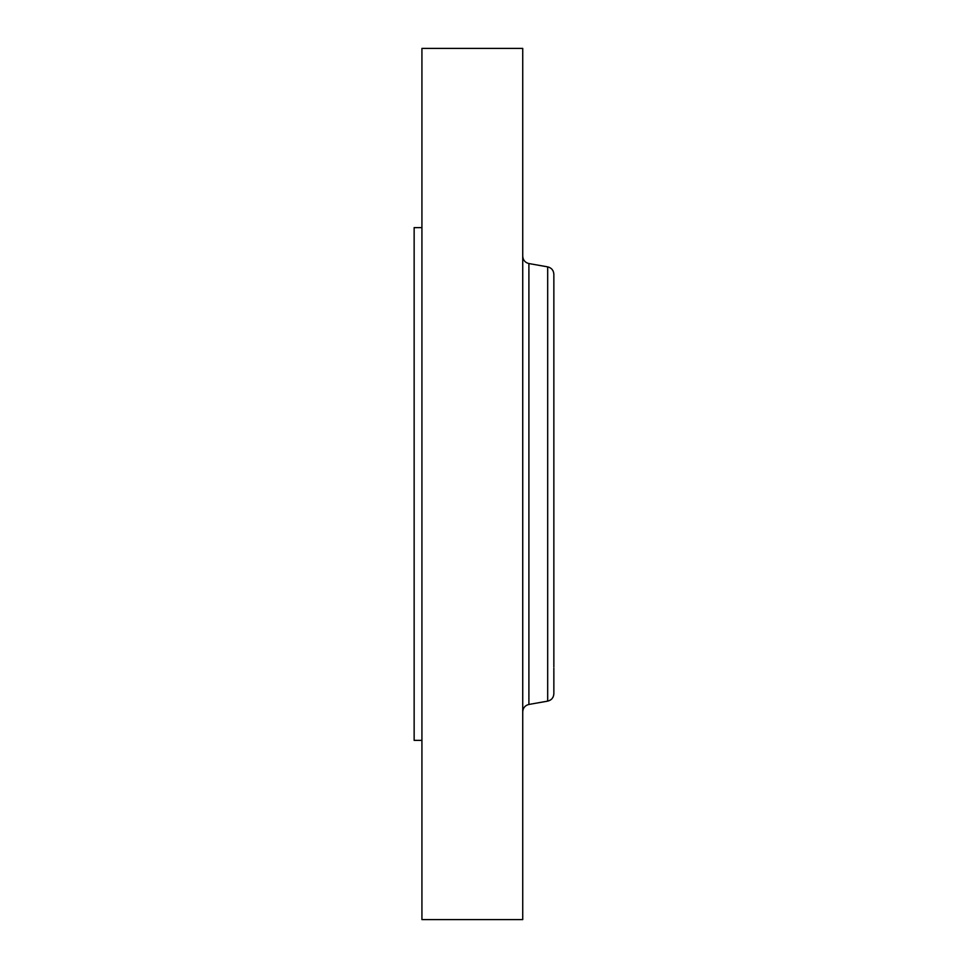 <?xml version="1.0" encoding="UTF-8"?>
<svg xmlns="http://www.w3.org/2000/svg" width="968" height="968" viewBox="0 0 968 968"><rect width="100%" height="100%" fill="white"/><g stroke="black" fill="none" stroke-linecap="round" stroke-linejoin="round"><path stroke-width="1.45" d="M421.927 740.387L414.147 740.387L414.147 227.613L421.927 227.613M421.927 919.6L421.927 48.4L522.732 48.4L522.732 919.6L421.927 919.6M553.853 666.952L553.853 274.222C553.563 270.278 551.506 267.821 547.682 266.865L528.903 263.55C525.079 262.594 523.023 260.138 522.732 256.205M553.853 299.899L553.853 396.287M547.682 266.865L547.682 701.135C551.506 700.179 553.563 697.722 553.853 693.778L553.853 668.101M547.682 701.135L528.903 704.45L528.903 263.55M528.903 704.45C525.079 705.406 523.023 707.862 522.732 711.795"/></g></svg>
